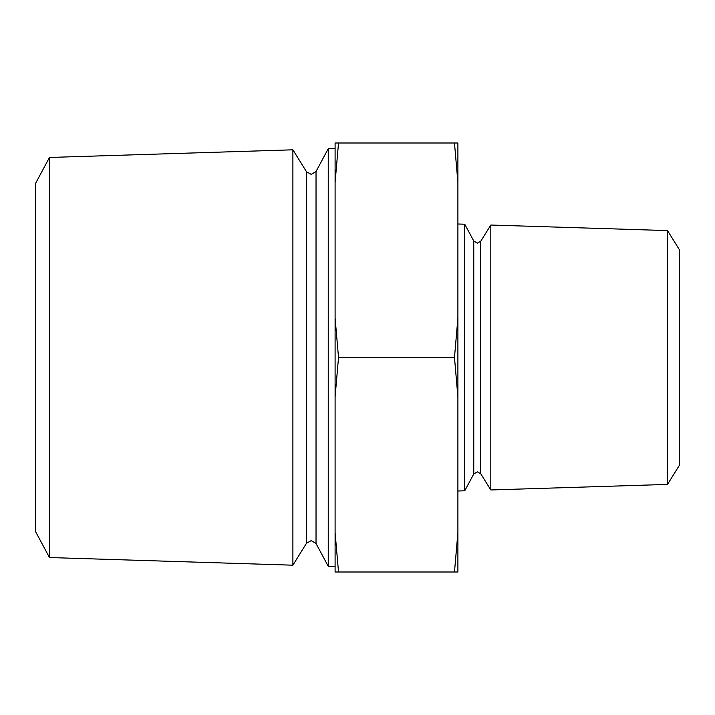 <?xml version="1.0" encoding="UTF-8"?>
<svg xmlns="http://www.w3.org/2000/svg" width="715" height="715" viewBox="0 0 715 715"><rect width="100%" height="100%" fill="white"/><g stroke="black" fill="none" stroke-linecap="round" stroke-linejoin="round"><path stroke-width="1.07" d="M49.469 157.461L35.75 183.04L35.75 531.96L49.469 557.539L292.891 565.19L292.891 149.81L49.469 157.461L49.469 557.539M667.524 230.588L679.25 249.499L679.25 465.501L667.524 484.413L490.812 489.963L490.812 225.037L667.524 230.588L667.524 484.413M464.75 490.785L473.759 473.991L473.759 241.009L464.75 224.215L464.75 490.785L457.895 490.999M316.03 171.484L311.186 174.389L306.52 171.788L306.52 543.212L311.186 540.611L316.03 543.516L316.03 171.484L328.248 148.702L328.248 566.298L335.103 566.512M335.103 182.432L335.103 143L338.517 143L335.103 182.432L335.103 532.568L338.517 572L454.481 572L457.895 532.568L457.895 396.932L454.481 357.5L457.895 318.068L457.895 182.432L454.481 143L457.895 143L457.895 182.432M335.103 318.068L338.517 357.5L454.481 357.5M338.517 143L454.481 143M338.517 572L335.103 572L335.103 532.568M457.895 532.568L457.895 572L454.481 572M338.517 357.5L335.103 396.932M457.895 318.068L457.895 396.932M473.759 241.009L477.325 243.145L480.766 241.232L480.766 473.768L477.325 471.855L473.759 473.991M480.766 473.768L490.812 489.963M316.03 543.516L328.248 566.298M306.52 543.212L292.891 565.19M464.75 224.215L457.895 224.001M328.248 148.702L335.103 148.488M306.52 171.788L292.891 149.81M480.766 241.232L490.812 225.037"/></g></svg>

